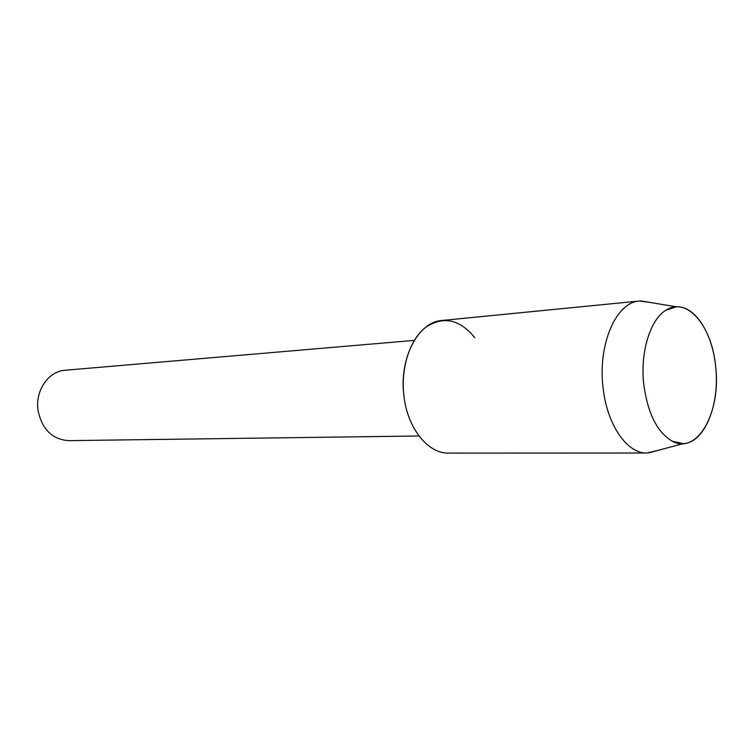 <?xml version="1.0" encoding="UTF-8"?>
<svg xmlns="http://www.w3.org/2000/svg" width="754" height="754" viewBox="0 0 754 754"><rect width="100%" height="100%" fill="white"/><g stroke="black" fill="none" stroke-linecap="round" stroke-linejoin="round"><path stroke-width="1.13" d="M643.775 384.54C647.79 413.682 657.375 432.598 672.53 441.307C697.855 454.935 721.276 411.43 715.64 366.416C712.096 326.35 687.111 296.181 666.055 310.158C650.221 319.376 640.005 352.363 643.775 384.54C647.79 413.682 657.375 432.598 672.53 441.307L683.199 443.616C704.613 443.088 720.108 404.323 715.64 366.416C712.492 333.315 694.981 305.606 676.451 306.812L666.055 310.158C650.221 319.376 640.005 352.363 643.775 384.54M414.285 340.393L65.117 370.252C48.397 371.147 34.854 390.958 38.077 410.685C42.149 429.46 52.318 439.441 68.586 440.638L418.998 435.991M474.794 337.669C459.657 319.178 443.248 315.747 425.558 327.396C409.752 339.658 400.515 368.32 403.946 396.133C407.556 428.498 428.121 453.748 448.677 453.097L646.96 453.022L657.592 450.506M650.287 302.467L639.467 301.016C616.367 301.968 597.677 344.144 603.059 387.424C606.866 424.738 627.13 453.795 646.96 453.022M639.467 301.016L442.136 320.45C418.225 321.694 398.772 358.621 403.946 396.133M683.199 443.616L648.431 452.975M676.451 306.812L640.928 300.921"/></g></svg>
